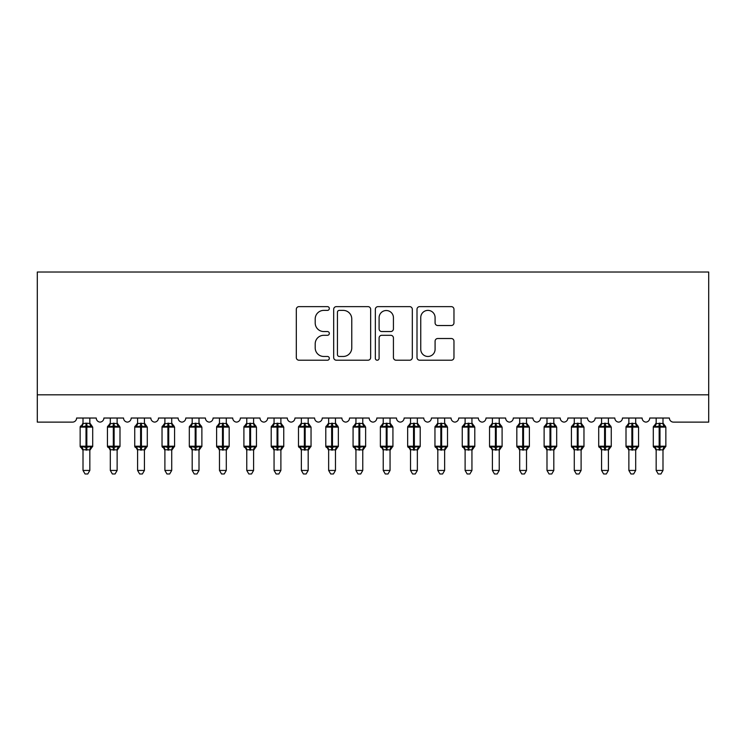 <?xml version="1.0" encoding="UTF-8"?>
<svg xmlns="http://www.w3.org/2000/svg" width="746" height="746" viewBox="0 0 746 746"><rect width="100%" height="100%" fill="white"/><g stroke="black" fill="none" stroke-linecap="round" stroke-linejoin="round"><path stroke-width="1.12" d="M329.331 308.508A1.874 1.874 0 0 0 327.457 306.634L298.997 306.634A2.676 2.676 0 0 0 296.311 309.32L296.311 357.539A2.676 2.676 0 0 0 298.997 360.215L327.457 360.215A1.874 1.874 0 0 0 329.331 358.341A1.874 1.874 0 0 0 327.457 356.467L323.773 356.467A8.57 8.57 0 0 1 315.204 347.888L315.204 343.878A8.57 8.57 0 0 1 323.773 335.299L327.457 335.299A1.874 1.874 0 0 0 329.331 333.425A1.874 1.874 0 0 0 327.457 331.55L323.773 331.55A8.57 8.57 0 0 1 315.204 322.981L315.204 318.962A8.57 8.57 0 0 1 323.773 310.383L327.457 310.383A1.874 1.874 0 0 0 329.331 308.508M451.293 325.526A2.676 2.676 0 0 0 453.969 322.841L453.969 309.32A2.676 2.676 0 0 0 451.293 306.634L419.681 306.634A2.676 2.676 0 0 0 417.005 309.32L417.005 357.539A2.676 2.676 0 0 0 419.681 360.215L451.293 360.215A2.676 2.676 0 0 0 453.969 357.539L453.969 341.192A2.676 2.676 0 0 0 451.293 338.516L437.762 338.516A2.676 2.676 0 0 0 435.086 341.192L435.086 349.296A7.162 7.162 0 0 1 427.915 356.467A7.162 7.162 0 0 1 420.753 349.296L420.753 317.554A7.162 7.162 0 0 1 427.915 310.383A7.162 7.162 0 0 1 435.086 317.554L435.086 322.841A2.676 2.676 0 0 0 437.762 325.526L451.293 325.526M708.7 394.83L708.7 272.02L37.3 272.02L37.3 422.124L72.511 422.124A4.094 4.094 0 0 0 76.605 418.03L96.253 418.03A4.094 4.094 0 0 0 100.076 422.115A4.094 4.094 0 0 0 103.89 418.03L123.547 418.03A4.094 4.094 0 0 0 127.37 422.115A4.094 4.094 0 0 0 131.184 418.03L150.841 418.03A4.094 4.094 0 0 0 154.655 422.115A4.094 4.094 0 0 0 158.478 418.03L178.126 418.03A4.094 4.094 0 0 0 181.949 422.115A4.094 4.094 0 0 0 185.773 418.03L205.42 418.03A4.094 4.094 0 0 0 209.244 422.115A4.094 4.094 0 0 0 213.067 418.03L232.715 418.03A4.094 4.094 0 0 0 236.538 422.115A4.094 4.094 0 0 0 240.361 418.03L260.009 418.03A4.094 4.094 0 0 0 263.832 422.115A4.094 4.094 0 0 0 267.646 418.03L287.303 418.03A4.094 4.094 0 0 0 291.126 422.115A4.094 4.094 0 0 0 294.94 418.03L314.598 418.03A4.094 4.094 0 0 0 318.411 422.115A4.094 4.094 0 0 0 322.235 418.03L341.882 418.03A4.094 4.094 0 0 0 345.706 422.115A4.094 4.094 0 0 0 349.529 418.03L369.177 418.03A4.094 4.094 0 0 0 373 422.115A4.094 4.094 0 0 0 376.823 418.03L396.471 418.03A4.094 4.094 0 0 0 400.294 422.115A4.094 4.094 0 0 0 404.118 418.03L423.765 418.03A4.094 4.094 0 0 0 427.589 422.115A4.094 4.094 0 0 0 431.402 418.03L451.06 418.03A4.094 4.094 0 0 0 454.874 422.115A4.094 4.094 0 0 0 458.697 418.03L478.354 418.03A4.094 4.094 0 0 0 482.168 422.115A4.094 4.094 0 0 0 485.991 418.03L505.639 418.03A4.094 4.094 0 0 0 509.462 422.115A4.094 4.094 0 0 0 513.285 418.03L532.933 418.03A4.094 4.094 0 0 0 536.756 422.115A4.094 4.094 0 0 0 540.58 418.03L560.227 418.03A4.094 4.094 0 0 0 564.051 422.115A4.094 4.094 0 0 0 567.874 418.03L587.522 418.03A4.094 4.094 0 0 0 591.345 422.115A4.094 4.094 0 0 0 595.159 418.03L614.816 418.03A4.094 4.094 0 0 0 618.63 422.115A4.094 4.094 0 0 0 622.453 418.03L642.11 418.03A4.094 4.094 0 0 0 645.924 422.115A4.094 4.094 0 0 0 649.747 418.03L669.395 418.03A4.094 4.094 0 0 0 673.489 422.124L708.7 422.124L708.7 394.83L37.3 394.83M370.659 309.32A2.676 2.676 0 0 0 367.974 306.634L336.362 306.634A2.676 2.676 0 0 0 333.686 309.32L333.686 357.539A2.676 2.676 0 0 0 336.362 360.215L367.974 360.215A2.676 2.676 0 0 0 370.659 357.539L370.659 309.32M378.026 306.634L409.638 306.634A2.676 2.676 0 0 1 412.314 309.32L412.314 357.539A2.676 2.676 0 0 1 409.638 360.215L396.107 360.215A2.676 2.676 0 0 1 393.431 357.539L393.431 337.975A2.676 2.676 0 0 0 390.745 335.299L381.775 335.299A2.676 2.676 0 0 0 379.099 337.975L379.099 358.341A1.874 1.874 0 0 1 377.215 360.215A1.874 1.874 0 0 1 375.341 358.341L375.341 309.32A2.676 2.676 0 0 1 378.026 306.634M339.309 310.383A1.874 1.874 0 0 0 337.434 312.266L337.434 354.592A1.874 1.874 0 0 0 339.309 356.467L343.197 356.467A8.57 8.57 0 0 0 351.767 347.888L351.767 318.962A8.57 8.57 0 0 0 343.197 310.383L339.309 310.383M393.431 317.684A7.162 7.162 0 0 0 386.26 310.522A7.162 7.162 0 0 0 379.099 317.684L379.099 328.874A2.676 2.676 0 0 0 381.775 331.55L390.745 331.55A2.676 2.676 0 0 0 393.431 328.874L393.431 317.684M89.837 418.03L89.837 423.458A3.003 2.863 180 0 0 91.413 425.966L90.826 426.843L86.834 425.882L82.023 426.843L81.044 425.826A1.361 1.361 0 0 0 80.148 427.104L80.148 446.211A1.361 1.361 0 0 0 81.044 447.497L82.023 446.481L86.014 447.441L90.826 446.481L91.413 447.358A3.003 2.863 -0 0 0 89.837 449.875L83.011 449.735L83.011 470.437L89.837 470.437L89.837 449.857M83.011 418.03L83.011 423.588L86.014 423.178L86.014 446.211L92.7 446.211L92.7 427.104L80.148 427.104L80.148 446.211L86.014 446.211L86.014 450.136M86.014 423.178L89.837 423.448M83.011 423.01L81.435 425.966A3.003 2.863 180 0 0 83.011 423.448L83.011 423.448M82.023 426.843L83.011 423.588M90.266 425.304L90.826 426.843M82.023 446.481L83.011 449.735M90.826 446.481L89.837 449.735M89.837 470.437L87.786 473.98L85.063 473.98L83.011 470.437M89.837 450.314L92.7 446.211A1.361 1.361 0 0 1 92.625 446.658M83.011 449.875L83.011 449.875A3.003 2.863 -0 0 0 81.435 447.358L81.435 447.358M117.131 418.03L117.131 423.448A3.003 2.863 180 0 0 118.707 425.966L118.12 426.843L114.129 425.882L109.317 426.843L108.338 425.826A1.361 1.361 0 0 0 107.443 427.104L107.443 446.211A1.361 1.361 0 0 0 108.338 447.497L107.443 446.211L119.994 446.211L119.994 427.104L119.099 425.826A1.361 1.361 0 0 1 119.491 426.05M117.131 450.314L119.994 446.211A1.361 1.361 0 0 1 119.919 446.658M110.305 449.875L110.305 449.875A3.003 2.863 -0 0 0 108.729 447.358L109.317 446.481L113.308 447.441L118.12 446.481L118.707 447.358A3.003 2.863 -0 0 0 117.131 449.875L110.305 449.735L110.305 470.437L117.131 470.437L117.131 449.857M144.426 418.03L144.426 423.448A3.003 2.863 180 0 0 146.002 425.966L145.414 426.843L141.423 425.882L136.611 426.843L135.632 425.826A1.361 1.361 0 0 0 134.737 427.104L134.737 446.211A1.361 1.361 0 0 0 135.632 447.497L134.737 446.211L147.288 446.211A1.361 1.361 0 0 1 147.214 446.658M137.6 449.875L137.6 449.875A3.003 2.863 -0 0 0 136.024 447.358L136.611 446.481L140.602 447.441L145.414 446.481L146.002 447.358A3.003 2.863 -0 0 0 144.426 449.875L137.6 449.735L137.6 470.437L144.426 470.437L144.426 449.857M171.72 418.03L171.72 423.448A3.003 2.863 180 0 0 173.296 425.966L172.708 426.843L168.717 425.882L163.906 426.843L162.926 425.826A1.361 1.361 0 0 0 162.031 427.104L162.031 446.211A1.361 1.361 0 0 0 162.926 447.497L162.031 446.211L174.583 446.211L174.583 427.104L173.687 425.826A1.361 1.361 0 0 1 174.079 426.05M171.72 450.314L174.583 446.211A1.361 1.361 0 0 1 174.508 446.658M164.894 449.875L164.894 449.875A3.003 2.863 -0 0 0 163.318 447.358L163.906 446.481L167.897 447.441L172.708 446.481L173.296 447.358A3.003 2.863 -0 0 0 171.72 449.875L164.894 449.735L164.894 470.437L171.72 470.437L171.72 449.857M199.005 418.03L199.005 423.448A3.003 2.863 180 0 0 200.59 425.966L200.003 426.843L196.011 425.882L191.2 426.843L190.211 425.826A1.361 1.361 0 0 0 189.316 427.104L189.316 446.211A1.361 1.361 0 0 0 190.211 447.497L189.316 446.211L201.877 446.211L201.877 427.104L200.982 425.826A1.361 1.361 0 0 1 201.373 426.05M199.005 450.314L201.877 446.211A1.361 1.361 0 0 1 201.802 446.658M192.188 449.875L192.188 449.875A3.003 2.863 -0 0 0 190.612 447.358L191.2 446.481L195.191 447.441L200.003 446.481L200.59 447.358A3.003 2.863 -0 0 0 199.005 449.875L192.188 449.735L192.188 470.437L199.005 470.437L199.005 449.857M110.305 450.314L108.729 447.358M110.305 418.03L110.305 423.588L117.131 423.458M113.308 423.178L113.308 427.104L107.443 427.104L108.729 425.966A3.003 2.863 180 0 0 110.305 423.448L110.305 423.448M109.317 426.843L110.305 423.588M117.56 425.304L118.12 426.843M109.317 446.481L110.305 449.735M118.12 446.481L117.131 449.735M117.131 470.437L115.08 473.98L112.357 473.98L110.305 470.437M137.6 450.314L136.024 447.358M144.426 450.314L147.288 446.211L147.288 427.104L134.737 427.104L136.024 425.966A3.003 2.863 180 0 0 137.6 423.448L144.426 423.458M137.6 418.03L137.6 423.448M136.611 426.843L137.6 423.588M144.855 425.304L145.414 426.843M136.611 446.481L137.6 449.735M145.414 446.481L144.426 449.735M144.426 470.437L142.374 473.98L139.651 473.98L137.6 470.437M164.894 450.314L163.318 447.358M164.894 418.03L164.894 423.588L171.72 423.458M167.897 423.178L167.897 427.104L162.031 427.104L163.318 425.966A3.003 2.863 180 0 0 164.894 423.448L164.894 423.448M163.906 426.843L164.894 423.588M172.149 425.304L172.708 426.843M163.906 446.481L164.894 449.735M172.708 446.481L171.72 449.735M171.72 470.437L169.668 473.98L166.945 473.98L164.894 470.437M192.188 450.314L190.612 447.358M192.188 418.03L192.188 423.588L199.005 423.458M195.191 423.178L195.191 427.104L189.316 427.104L190.612 425.966A3.003 2.863 180 0 0 192.188 423.448L192.188 423.448M191.2 426.843L192.188 423.588M199.443 425.304L200.003 426.843M191.2 446.481L192.188 449.735M200.003 446.481L199.014 449.735M199.005 470.437L196.963 473.98L194.23 473.98L192.188 470.437M226.299 418.03L226.299 423.448A3.003 2.863 180 0 0 227.875 425.966L227.288 426.843L223.296 425.882L218.485 426.843L217.506 425.826A1.361 1.361 0 0 0 216.61 427.104L216.61 446.211A1.361 1.361 0 0 0 217.506 447.497L216.61 446.211L229.171 446.211L229.171 427.104L228.276 425.826A1.361 1.361 0 0 1 228.668 426.05M226.299 450.314L229.171 446.211A1.361 1.361 0 0 1 229.097 446.658M219.483 449.875L219.483 449.875A3.003 2.863 -0 0 0 217.907 447.358L218.485 446.481L222.485 447.441L227.288 446.481L227.875 447.358A3.003 2.863 -0 0 0 226.299 449.875L219.473 449.735L219.483 470.437L226.299 470.437L226.299 449.857M219.483 450.314L217.907 447.358M219.483 418.03L219.473 423.588L226.299 423.458M222.485 423.178L222.485 427.104L216.61 427.104L217.907 425.966A3.003 2.863 180 0 0 219.483 423.448L219.483 423.448M218.485 426.843L219.473 423.588M226.737 425.304L227.288 426.843M218.485 446.481L219.473 449.735M227.288 446.481L226.308 449.735M226.299 470.437L224.257 473.98L221.525 473.98L219.483 470.437M253.593 418.03L253.593 423.448A3.003 2.863 180 0 0 255.169 425.966L254.582 426.843L250.591 425.882L245.779 426.843L244.8 425.826A1.361 1.361 0 0 0 243.905 427.104L243.905 446.211A1.361 1.361 0 0 0 244.8 447.497L243.905 446.211L256.456 446.211L256.456 427.104L255.561 425.826A1.361 1.361 0 0 1 255.962 426.05M253.593 450.314L256.456 446.211A1.361 1.361 0 0 1 256.382 446.658M246.767 449.875L246.767 449.875A3.003 2.863 -0 0 0 245.192 447.358L245.779 446.481L249.77 447.441L254.582 446.481L255.169 447.358A3.003 2.863 -0 0 0 253.593 449.875L246.767 449.735L246.767 470.437L253.593 470.437L253.593 449.857M246.767 450.314L245.192 447.358M246.767 418.03L246.767 423.588L253.593 423.458M249.77 423.178L249.77 427.104L243.905 427.104L245.192 425.966A3.003 2.863 180 0 0 246.767 423.448L246.767 423.448M245.779 426.843L246.767 423.588M254.022 425.304L254.582 426.843M245.779 446.481L246.767 449.735M254.582 446.481L253.593 449.735M253.593 470.437L251.542 473.98L248.819 473.98L246.767 470.437M280.888 418.03L280.888 423.448A3.003 2.863 180 0 0 282.464 425.966L281.876 426.843L277.885 425.882L273.073 426.843L272.094 425.826A1.361 1.361 0 0 0 271.199 427.104L271.199 446.211A1.361 1.361 0 0 0 272.094 447.497L271.199 446.211L283.75 446.211L283.75 427.104L282.855 425.826A1.361 1.361 0 0 1 283.247 426.05M280.888 450.314L283.75 446.211A1.361 1.361 0 0 1 283.676 446.658M274.062 449.875L274.062 449.875A3.003 2.863 -0 0 0 272.486 447.358L273.073 446.481L277.064 447.441L281.876 446.481L282.464 447.358A3.003 2.863 -0 0 0 280.888 449.875L274.062 449.735L274.062 470.437L280.888 470.437L280.888 449.857M274.062 450.314L272.486 447.358M274.062 418.03L274.062 423.588L280.888 423.458M277.064 423.178L277.064 427.104L271.199 427.104L272.486 425.966A3.003 2.863 180 0 0 274.062 423.448L274.062 423.448M273.073 426.843L274.062 423.588M281.317 425.304L281.876 426.843M273.073 446.481L274.062 449.735M281.876 446.481L280.888 449.735M280.888 470.437L278.836 473.98L276.113 473.98L274.062 470.437M308.182 418.03L308.182 423.448A3.003 2.863 180 0 0 309.758 425.966L309.17 426.843L305.179 425.882L300.368 426.843L299.388 425.826A1.361 1.361 0 0 0 298.493 427.104L298.493 446.211A1.361 1.361 0 0 0 299.388 447.497L298.493 446.211L311.045 446.211A1.361 1.361 0 0 1 310.97 446.658M301.356 449.875L301.356 449.875A3.003 2.863 -0 0 0 299.78 447.358L300.368 446.481L304.359 447.441L309.17 446.481L309.758 447.358A3.003 2.863 -0 0 0 308.182 449.875L301.356 449.735L301.356 470.437L308.182 470.437L308.182 449.857M301.356 450.314L299.78 447.358M308.182 450.314L311.045 446.211L311.045 427.104L298.493 427.104L299.78 425.966A3.003 2.863 180 0 0 301.356 423.448L308.182 423.458M301.356 418.03L301.356 423.448M300.368 426.843L301.356 423.588M308.611 425.304L309.17 426.843M300.368 446.481L301.356 449.735M309.17 446.481L308.182 449.735M308.182 470.437L306.13 473.98L303.408 473.98L301.356 470.437M335.476 418.03L335.476 423.448A3.003 2.863 180 0 0 337.052 425.966L336.465 426.843L332.474 425.882L327.662 426.843L326.683 425.826A1.361 1.361 0 0 0 325.788 427.104L325.788 446.211A1.361 1.361 0 0 0 326.683 447.497L325.788 446.211L338.339 446.211L338.339 427.104L337.444 425.826A1.361 1.361 0 0 1 337.835 426.05M335.476 450.314L338.339 446.211A1.361 1.361 0 0 1 338.264 446.658M328.65 449.875L328.65 449.875A3.003 2.863 -0 0 0 327.074 447.358L327.662 446.481L331.653 447.441L336.465 446.481L337.052 447.358A3.003 2.863 -0 0 0 335.476 449.875L328.65 449.735L328.65 470.437L335.476 470.437L335.476 449.857M328.65 450.314L327.074 447.358M328.65 418.03L328.65 423.588L335.476 423.458M331.653 423.178L331.653 427.104L325.788 427.104L327.074 425.966A3.003 2.863 180 0 0 328.65 423.448L328.65 423.448M327.662 426.843L328.65 423.588M335.905 425.304L336.465 426.843M327.662 446.481L328.65 449.735M336.465 446.481L335.476 449.735M335.476 470.437L333.425 473.98L330.702 473.98L328.65 470.437M362.761 418.03L362.761 423.448A3.003 2.863 180 0 0 364.346 425.966L363.759 426.843L359.759 425.882L354.956 426.843L353.968 425.826A1.361 1.361 0 0 0 353.072 427.104L353.072 446.211A1.361 1.361 0 0 0 353.968 447.497L353.072 446.211L365.633 446.211L365.633 427.104L364.738 425.826A1.361 1.361 0 0 1 365.13 426.05M362.761 450.314L365.633 446.211A1.361 1.361 0 0 1 365.559 446.658M355.945 449.875L355.945 449.875A3.003 2.863 -0 0 0 354.369 447.358L354.956 446.481L358.947 447.441L363.759 446.481L364.346 447.358A3.003 2.863 -0 0 0 362.761 449.875L355.935 449.735L355.945 470.437L362.761 470.437L362.761 449.857M355.945 450.314L354.369 447.358M355.945 418.03L355.935 423.588L362.761 423.458M358.947 423.178L358.947 427.104L353.072 427.104L354.369 425.966A3.003 2.863 180 0 0 355.945 423.448L355.945 423.448M354.956 426.843L355.935 423.588M363.199 425.304L363.759 426.843M354.956 446.481L355.935 449.735M363.759 446.481L362.77 449.735M362.761 470.437L360.719 473.98L357.987 473.98L355.945 470.437M390.055 418.03L390.055 423.448A3.003 2.863 180 0 0 391.631 425.966L391.044 426.843L387.053 425.882L382.241 426.843L381.262 425.826A1.361 1.361 0 0 0 380.367 427.104L380.367 446.211A1.361 1.361 0 0 0 381.262 447.497L380.367 446.211L392.928 446.211L392.928 427.104L392.032 425.826A1.361 1.361 0 0 1 392.424 426.05M390.055 450.314L392.928 446.211A1.361 1.361 0 0 1 392.853 446.658M383.239 449.875L383.239 449.875A3.003 2.863 -0 0 0 381.654 447.358L382.241 446.481L386.241 447.441L391.044 446.481L391.631 447.358A3.003 2.863 -0 0 0 390.055 449.875L383.23 449.735L383.239 470.437L390.055 470.437L390.055 449.857M383.239 450.314L381.654 447.358M383.239 418.03L383.23 423.588L390.055 423.458M386.241 423.178L386.241 427.104L380.367 427.104L381.654 425.966A3.003 2.863 180 0 0 383.239 423.448L383.239 423.448M382.241 426.843L383.23 423.588M390.484 425.304L391.044 426.843M382.241 446.481L383.23 449.735L382.241 446.481M391.044 446.481L390.065 449.735M390.055 470.437L388.013 473.98L385.281 473.98L383.239 470.437M417.35 418.03L417.35 423.448A3.003 2.863 180 0 0 418.926 425.966L418.338 426.843L414.347 425.882L409.535 426.843L408.556 425.826A1.361 1.361 0 0 0 407.661 427.104L407.661 446.211A1.361 1.361 0 0 0 408.556 447.497L407.661 446.211L420.212 446.211L420.212 427.104L419.317 425.826A1.361 1.361 0 0 1 419.718 426.05M417.35 450.314L420.212 446.211A1.361 1.361 0 0 1 420.138 446.658M410.524 449.875L410.524 449.875A3.003 2.863 -0 0 0 408.948 447.358L409.535 446.481L413.526 447.441L418.338 446.481L418.926 447.358A3.003 2.863 -0 0 0 417.35 449.875L410.524 449.735L410.524 470.437L417.35 470.437L417.35 449.857M410.524 450.314L408.948 447.358M410.524 418.03L410.524 423.588L417.35 423.458M413.526 423.178L413.526 427.104L407.661 427.104L408.948 425.966A3.003 2.863 180 0 0 410.524 423.448L410.524 423.448M409.535 426.843L410.524 423.588M417.779 425.304L418.338 426.843M409.535 446.481L410.524 449.735L409.535 446.481M418.338 446.481L417.35 449.735M417.35 470.437L415.298 473.98L412.575 473.98L410.524 470.437M444.644 418.03L444.644 423.448A3.003 2.863 180 0 0 446.22 425.966L445.632 426.843L441.641 425.882L436.83 426.843L435.85 425.826A1.361 1.361 0 0 0 434.955 427.104L434.955 446.211A1.361 1.361 0 0 0 435.85 447.497L434.955 446.211L447.507 446.211L447.507 427.104L446.612 425.826A1.361 1.361 0 0 1 447.003 426.05M444.644 450.314L447.507 446.211A1.361 1.361 0 0 1 447.432 446.658M437.818 449.875L437.818 449.875A3.003 2.863 -0 0 0 436.242 447.358L436.83 446.481L440.821 447.441L445.632 446.481L446.22 447.358A3.003 2.863 -0 0 0 444.644 449.875L437.818 449.735L437.818 470.437L444.644 470.437L444.644 449.857M437.818 450.314L436.242 447.358M437.818 418.03L437.818 423.588L444.644 423.458M440.821 423.178L440.821 427.104L434.955 427.104L436.242 425.966A3.003 2.863 180 0 0 437.818 423.448L437.818 423.448M436.83 426.843L437.818 423.588M445.073 425.304L445.632 426.843M436.83 446.481L437.818 449.735L436.83 446.481M445.632 446.481L444.644 449.735M444.644 470.437L442.592 473.98L439.87 473.98L437.818 470.437M471.938 418.03L471.938 423.448A3.003 2.863 180 0 0 473.514 425.966L472.927 426.843L468.936 425.882L464.124 426.843L463.145 425.826A1.361 1.361 0 0 0 462.25 427.104L462.25 446.211A1.361 1.361 0 0 0 463.145 447.497L462.25 446.211L474.801 446.211L474.801 427.104L473.906 425.826A1.361 1.361 0 0 1 474.297 426.05M471.938 450.314L474.801 446.211A1.361 1.361 0 0 1 474.726 446.658M465.112 449.875L465.112 449.875A3.003 2.863 -0 0 0 463.536 447.358L464.124 446.481L468.115 447.441L472.927 446.481L473.514 447.358A3.003 2.863 -0 0 0 471.938 449.875L465.112 449.735L465.112 470.437L471.938 470.437L471.938 449.857M465.112 450.314L463.536 447.358M465.112 418.03L465.112 423.588L471.938 423.458M468.115 423.178L468.115 427.104L462.25 427.104L463.536 425.966A3.003 2.863 180 0 0 465.112 423.448L465.112 423.448M464.124 426.843L465.112 423.588M472.367 425.304L472.927 426.843M464.124 446.481L465.112 449.735L464.124 446.481M472.927 446.481L471.938 449.735M471.938 470.437L469.887 473.98L467.164 473.98L465.112 470.437M499.233 418.03L499.233 423.448A3.003 2.863 180 0 0 500.808 425.966L500.221 426.843L496.23 425.882L491.418 426.843L490.439 425.826A1.361 1.361 0 0 0 489.544 427.104L489.544 446.211A1.361 1.361 0 0 0 490.439 447.497L489.544 446.211L502.095 446.211L502.095 427.104L501.2 425.826A1.361 1.361 0 0 1 501.592 426.05M499.233 450.314L502.095 446.211A1.361 1.361 0 0 1 502.021 446.658M492.407 449.875L492.407 449.875A3.003 2.863 -0 0 0 490.831 447.358L491.418 446.481L495.409 447.441L500.221 446.481L500.808 447.358A3.003 2.863 -0 0 0 499.233 449.875L492.407 449.735L492.407 470.437L499.233 470.437L499.233 449.857M492.407 450.314L490.831 447.358M492.407 418.03L492.407 423.588L499.233 423.458M495.409 423.178L495.409 427.104L489.544 427.104L490.831 425.966A3.003 2.863 180 0 0 492.407 423.448L492.407 423.448M491.418 426.843L492.407 423.588M499.661 425.304L500.221 426.843M491.418 446.481L492.407 449.735L491.418 446.481M500.221 446.481L499.233 449.735M499.233 470.437L497.181 473.98L494.458 473.98L492.407 470.437M526.517 418.03L526.517 423.448A3.003 2.863 180 0 0 528.093 425.966L527.515 426.843L523.515 425.882L518.712 426.843L517.724 425.826A1.361 1.361 0 0 0 516.829 427.104L516.829 446.211A1.361 1.361 0 0 0 517.724 447.497L516.829 446.211L529.39 446.211L529.39 427.104L528.494 425.826A1.361 1.361 0 0 1 528.886 426.05M526.517 450.314L529.39 446.211A1.361 1.361 0 0 1 529.315 446.658M519.701 449.875L519.701 449.875A3.003 2.863 -0 0 0 518.125 447.358L518.712 446.481L522.704 447.441L527.515 446.481L528.093 447.358A3.003 2.863 -0 0 0 526.517 449.875L519.692 449.735L519.701 470.437L526.517 470.437L526.517 449.857M519.701 450.314L518.125 447.358M519.701 418.03L519.692 423.588L526.517 423.458M522.704 423.178L522.704 427.104L516.829 427.104L518.125 425.966A3.003 2.863 180 0 0 519.701 423.448L519.701 423.448M518.712 426.843L519.692 423.588M526.956 425.304L527.515 426.843M518.712 446.481L519.692 449.735L518.712 446.481M527.515 446.481L526.527 449.735M526.517 470.437L524.475 473.98L521.743 473.98L519.701 470.437M553.812 418.03L553.812 423.448A3.003 2.863 180 0 0 555.388 425.966L554.8 426.843L550.809 425.882L545.997 426.843L545.018 425.826A1.361 1.361 0 0 0 544.123 427.104L544.123 446.211A1.361 1.361 0 0 0 545.018 447.497L544.123 446.211L556.684 446.211L556.684 427.104L555.789 425.826A1.361 1.361 0 0 1 556.18 426.05M553.812 450.314L556.684 446.211A1.361 1.361 0 0 1 556.609 446.658M546.995 449.875L546.995 449.875A3.003 2.863 -0 0 0 545.41 447.358L545.997 446.481L549.988 447.441L554.8 446.481L555.388 447.358A3.003 2.863 -0 0 0 553.812 449.875L546.986 449.735L546.995 470.437L553.812 470.437L553.812 449.857M546.995 450.314L545.41 447.358M546.995 418.03L546.986 423.588L553.812 423.458M549.988 423.178L549.988 427.104L544.123 427.104L545.41 425.966A3.003 2.863 180 0 0 546.995 423.448L546.995 423.448M545.997 426.843L546.986 423.588M554.241 425.304L554.8 426.843M545.997 446.481L546.986 449.735L545.997 446.481M554.8 446.481L553.812 449.735M553.812 470.437L551.77 473.98L549.037 473.98L546.995 470.437M581.106 418.03L581.106 423.448A3.003 2.863 180 0 0 582.682 425.966L582.094 426.843L578.103 425.882L573.292 426.843L572.313 425.826A1.361 1.361 0 0 0 571.417 427.104L571.417 446.211A1.361 1.361 0 0 0 572.313 447.497L571.417 446.211L583.969 446.211L583.969 427.104L583.074 425.826A1.361 1.361 0 0 1 583.465 426.05M581.106 450.314L583.969 446.211A1.361 1.361 0 0 1 583.894 446.658M574.28 449.875L574.28 449.875A3.003 2.863 -0 0 0 572.704 447.358L573.292 446.481L577.283 447.441L582.094 446.481L582.682 447.358A3.003 2.863 -0 0 0 581.106 449.875L574.28 449.735L574.28 470.437L581.106 470.437L581.106 449.857M574.28 450.314L572.704 447.358M574.28 418.03L574.28 423.588L581.106 423.458M577.283 423.178L577.283 427.104L571.417 427.104L572.704 425.966A3.003 2.863 180 0 0 574.28 423.448L574.28 423.448M573.292 426.843L574.28 423.588M581.535 425.304L582.094 426.843M573.292 446.481L574.28 449.735L573.292 446.481M582.094 446.481L581.106 449.735M581.106 470.437L579.055 473.98L576.332 473.98L574.28 470.437M608.4 418.03L608.4 423.448A3.003 2.863 180 0 0 609.976 425.966L609.389 426.843L605.398 425.882L600.586 426.843L599.607 425.826A1.361 1.361 0 0 0 598.712 427.104L598.712 446.211A1.361 1.361 0 0 0 599.607 447.497L598.712 446.211L611.263 446.211L611.263 427.104L610.368 425.826A1.361 1.361 0 0 1 610.76 426.05M608.4 450.314L611.263 446.211A1.361 1.361 0 0 1 611.188 446.658M601.574 449.875L601.574 449.875A3.003 2.863 -0 0 0 599.998 447.358L600.586 446.481L604.577 447.441L609.389 446.481L609.976 447.358A3.003 2.863 -0 0 0 608.4 449.875L601.574 449.735L601.574 470.437L608.4 470.437L608.4 449.857M601.574 450.314L599.998 447.358M601.574 418.03L601.574 423.588L608.4 423.458M604.577 423.178L604.577 427.104L598.712 427.104L599.998 425.966A3.003 2.863 180 0 0 601.574 423.448L601.574 423.448M600.586 426.843L601.574 423.588M608.829 425.304L609.389 426.843M600.586 446.481L601.574 449.735L600.586 446.481M609.389 446.481L608.4 449.735M608.4 470.437L606.349 473.98L603.626 473.98L601.574 470.437M635.695 418.03L635.695 423.448A3.003 2.863 180 0 0 637.27 425.966L636.683 426.843L632.692 425.882L627.88 426.843L626.901 425.826A1.361 1.361 0 0 0 626.006 427.104L626.006 446.211A1.361 1.361 0 0 0 626.901 447.497L626.006 446.211L638.557 446.211L638.557 427.104L637.662 425.826A1.361 1.361 0 0 1 638.054 426.05M635.695 450.314L638.557 446.211A1.361 1.361 0 0 1 638.483 446.658M628.869 449.875L628.869 449.875A3.003 2.863 -0 0 0 627.293 447.358L627.88 446.481L631.871 447.441L636.683 446.481L637.27 447.358A3.003 2.863 -0 0 0 635.695 449.875L628.869 449.735L628.869 470.437L635.695 470.437L635.695 449.857M628.869 450.314L627.293 447.358M628.869 418.03L628.869 423.588L635.695 423.458M631.871 423.178L631.871 427.104L626.006 427.104L627.293 425.966A3.003 2.863 180 0 0 628.869 423.448L628.869 423.448M627.88 426.843L628.869 423.588M636.124 425.304L636.683 426.843M627.88 446.481L628.869 449.735L627.88 446.481M636.683 446.481L635.695 449.735M635.695 470.437L633.643 473.98L630.92 473.98L628.869 470.437M662.989 418.03L662.989 423.448A3.003 2.863 180 0 0 664.565 425.966L663.977 426.843L659.986 425.882L655.174 426.843L654.195 425.826A1.361 1.361 0 0 0 653.3 427.104L653.3 446.211A1.361 1.361 0 0 0 654.195 447.497L653.3 446.211L665.852 446.211L665.852 427.104L664.956 425.826A1.361 1.361 0 0 1 665.348 426.05M662.989 450.314L665.852 446.211A1.361 1.361 0 0 1 665.777 446.658M656.163 449.875L656.163 449.875A3.003 2.863 -0 0 0 654.587 447.358L655.174 446.481L659.166 447.441L663.977 446.481L664.565 447.358A3.003 2.863 -0 0 0 662.989 449.875L656.163 449.735L656.163 470.437L662.989 470.437L662.989 449.857M656.163 450.314L654.587 447.358M656.163 418.03L656.163 423.588L662.989 423.458M659.166 423.178L659.166 427.104L653.3 427.104L654.587 425.966A3.003 2.863 180 0 0 656.163 423.448L656.163 423.448M655.174 426.843L656.163 423.588M663.418 425.304L663.977 426.843M655.174 446.481L656.163 449.735L655.174 446.481M663.977 446.481L662.989 449.735M662.989 470.437L660.937 473.98L658.214 473.98L656.163 470.437M86.834 450.136L86.834 423.178M119.994 427.104L113.308 427.104L113.308 450.136M114.129 450.136L114.129 423.178M140.602 423.178L140.602 450.136M141.423 450.136L141.423 423.178M174.583 427.104L167.897 427.104L167.897 450.136M168.717 450.136L168.717 423.178M201.877 427.104L195.191 427.104L195.191 450.136M196.011 450.136L196.011 423.178M229.171 427.104L222.485 427.104L222.485 450.136M223.296 450.136L223.296 423.178M256.456 427.104L249.77 427.104L249.77 450.136M250.591 450.136L250.591 423.178M283.75 427.104L277.064 427.104L277.064 450.136M277.885 450.136L277.885 423.178M304.359 423.178L304.359 450.136M305.179 450.136L305.179 423.178M338.339 427.104L331.653 427.104L331.653 450.136M332.474 450.136L332.474 423.178M365.633 427.104L358.947 427.104L358.947 450.136M359.759 450.136L359.759 423.178M392.928 427.104L386.241 427.104L386.241 450.136M387.053 450.136L387.053 423.178M420.212 427.104L413.526 427.104L413.526 450.136M414.347 450.136L414.347 423.178M447.507 427.104L440.821 427.104L440.821 450.136M441.641 450.136L441.641 423.178M474.801 427.104L468.115 427.104L468.115 450.136M468.936 450.136L468.936 423.178M502.095 427.104L495.409 427.104L495.409 450.136M496.23 450.136L496.23 423.178M529.39 427.104L522.704 427.104L522.704 450.136M523.515 450.136L523.515 423.178M556.684 427.104L549.988 427.104L549.988 450.136M550.809 450.136L550.809 423.178M583.969 427.104L577.283 427.104L577.283 450.136M578.103 450.136L578.103 423.178M611.263 427.104L604.577 427.104L604.577 450.136M605.398 450.136L605.398 423.178M638.557 427.104L631.871 427.104L631.871 450.136M632.692 450.136L632.692 423.178M665.852 427.104L659.166 427.104L659.166 450.136M659.986 450.136L659.986 423.178M89.837 423.01L92.7 427.104M80.148 446.211L83.011 450.314M81.044 425.826L80.148 427.104M107.443 446.211L107.443 427.104M108.338 425.826L110.305 423.01M119.099 425.826L117.131 423.01M134.737 446.211L134.737 427.104M144.426 423.01L147.288 427.104M135.632 425.826L137.6 423.01M162.031 446.211L162.031 427.104M162.926 425.826L164.894 423.01M173.687 425.826L171.72 423.01M189.316 446.211L189.316 427.104M190.211 425.826L192.188 423.01M200.982 425.826L199.005 423.01M216.61 446.211L216.61 427.104M217.506 425.826L219.483 423.01M228.276 425.826L226.299 423.01M243.905 446.211L243.905 427.104M244.8 425.826L246.767 423.01M255.561 425.826L253.593 423.01M271.199 446.211L271.199 427.104M272.094 425.826L274.062 423.01M282.855 425.826L280.888 423.01M298.493 446.211L298.493 427.104M308.182 423.01L311.045 427.104M299.388 425.826L301.356 423.01M325.788 446.211L325.788 427.104M326.683 425.826L328.65 423.01M337.444 425.826L335.476 423.01M353.072 446.211L353.072 427.104M353.968 425.826L355.945 423.01M364.738 425.826L362.761 423.01M380.367 446.211L380.367 427.104M381.262 425.826L383.239 423.01M392.032 425.826L390.055 423.01M407.661 446.211L407.661 427.104M408.556 425.826L410.524 423.01M419.317 425.826L417.35 423.01M434.955 446.211L434.955 427.104M435.85 425.826L437.818 423.01M446.612 425.826L444.644 423.01M462.25 446.211L462.25 427.104M463.145 425.826L465.112 423.01M473.906 425.826L471.938 423.01M489.544 446.211L489.544 427.104M490.439 425.826L492.407 423.01M501.2 425.826L499.233 423.01M516.829 446.211L516.829 427.104M517.724 425.826L519.701 423.01M528.494 425.826L526.517 423.01M544.123 446.211L544.123 427.104M545.018 425.826L546.995 423.01M555.789 425.826L553.812 423.01M571.417 446.211L571.417 427.104M572.313 425.826L574.28 423.01M583.074 425.826L581.106 423.01M598.712 446.211L598.712 427.104M599.607 425.826L601.574 423.01M610.368 425.826L608.4 423.01M626.006 446.211L626.006 427.104M626.901 425.826L628.869 423.01M637.662 425.826L635.695 423.01M653.3 446.211L653.3 427.104M654.195 425.826L656.163 423.01M664.956 425.826L662.989 423.01"/></g></svg>
